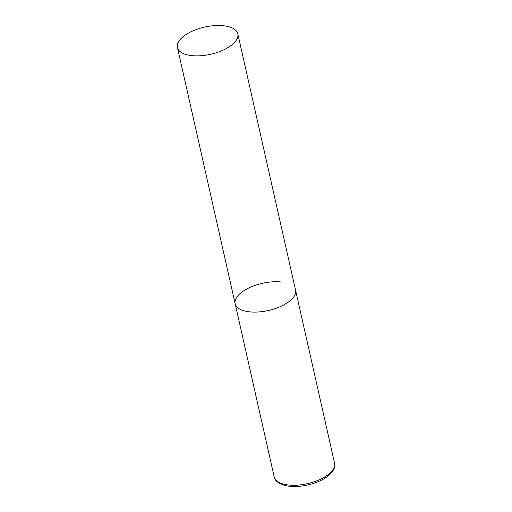 <?xml version="1.0" encoding="UTF-8"?>
<svg xmlns="http://www.w3.org/2000/svg" width="512" height="512" viewBox="0 0 512 512"><rect width="100%" height="100%" fill="white"/><g stroke="black" fill="none" stroke-linecap="round" stroke-linejoin="round"><path stroke-width="0.77" d="M237.818 33.875A30.957 13.926 -12.7 0 0 214.931 25.6A30.957 13.926 -12.7 0 0 182.355 37.306A30.957 13.926 -12.7 0 0 177.421 47.488A30.957 13.926 -12.7 0 0 200.307 55.77A30.957 13.926 -12.7 0 0 232.883 44.064A30.957 13.926 -12.7 0 0 237.818 33.875L334.579 463.264A30.957 13.926 167.3 0 1 320.045 479.45A30.957 13.926 167.3 0 1 287.558 484.883A30.957 13.926 167.3 0 1 274.182 476.877L235.162 303.718A30.957 13.926 -12.7 0 0 258.048 312A30.957 13.926 -12.7 0 0 290.624 300.288A30.957 13.926 -12.7 0 0 295.558 290.106A30.957 13.926 167.3 0 1 281.024 306.291A30.957 13.926 167.3 0 1 248.538 311.725A30.957 13.926 167.3 0 1 235.162 303.718A30.957 13.926 167.3 0 1 249.696 287.533A30.957 13.926 167.3 0 1 282.189 282.099M274.182 476.877C274.611 480.013 278.125 484.57 288.576 486.15C297.306 487.162 306.419 485.965 315.917 482.566C321.376 480.531 325.818 478.022 329.248 475.046L333.056 470.675C333.19 470.381 335.238 467.859 334.579 463.264M235.162 303.718L177.421 47.488"/></g></svg>
